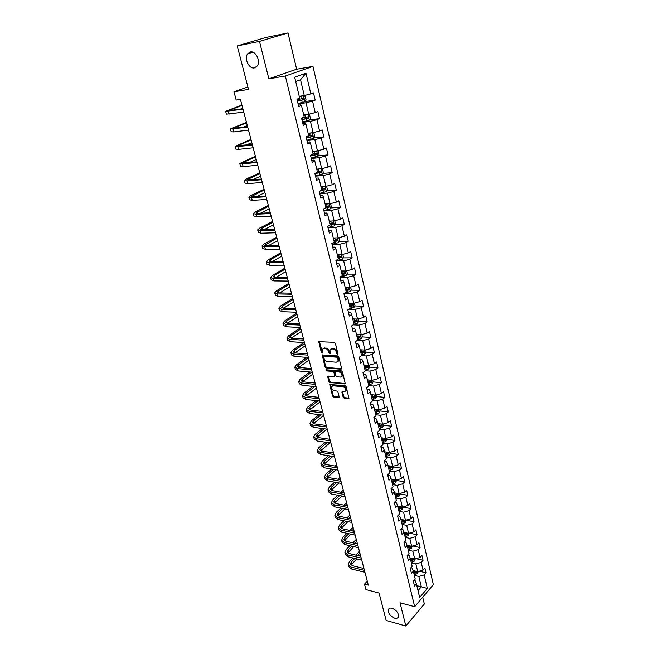 <?xml version="1.0" encoding="UTF-8"?>
<svg xmlns="http://www.w3.org/2000/svg" width="659" height="659" viewBox="0 0 659 659"><rect width="100%" height="100%" fill="white"/><g stroke="black" fill="none" stroke-linecap="round" stroke-linejoin="round"><path stroke-width="0.99" d="M337.523 354.361L337.943 353.726L335.349 343.355L334.261 342.326L318.758 341.675L321.353 352.532L322.465 353.051L322.292 349.311L323.997 348.397L325.233 348.479C326.889 348.776 328.034 349.871 328.668 351.758L329.006 353.084L330.143 353.603L329.97 349.863L331.716 348.924L332.968 349.006C334.64 349.311 335.793 350.407 336.428 352.31L337.523 354.361M392.113 608.249C390.235 607.796 388.999 608.216 388.39 609.509C388.011 613.208 390.095 616.091 394.634 618.158C396.537 618.628 397.789 618.208 398.398 616.898C398.761 613.175 396.66 610.292 392.113 608.249M250.371 51.97L247.644 53.816C243.904 58.536 249.077 69.236 254.423 67.893L257.232 65.999C260.939 61.279 255.7 50.537 250.371 51.97M343.125 397.171L344.187 398.184L348.932 398.357L346.197 386.709L345.127 385.68L329.755 384.502L332.54 396.026L333.586 397.039L338.553 397.575L339.138 396.734L337.943 392.039L336.889 391.026L334.41 390.771C332.227 389.996 331.32 388.579 331.683 386.52L333.133 385.779L342.894 386.751C345.094 387.508 346.016 388.925 345.662 391.009L341.972 391.891L343.125 397.171L343.743 396.677L344.805 397.698L348.99 398.151L348.372 398.646M259.489 41.402L268.856 78.808L296.649 69.228L287.983 32.95L259.489 41.402L237.248 45.932L248.517 89.418L233.986 91.774L236.177 100.061L240.411 99.41L368.323 585.151L364.485 584.154L365.926 589.591L379.065 593.051L386.166 620.457L405.845 626.05L424.338 603.998L422.724 597.219M268.856 78.808L285.339 76.024L414.684 606.7L400.021 602.787L405.845 626.05M341 369.221L341.593 368.332L338.751 356.956L337.663 355.926L322.21 355.102L325.06 366.948L326.114 367.961L341 369.221L341.617 368.752L326.749 367.491L326.114 367.961M342.499 371.923L345.267 383.736L329.871 382.591L328.816 381.577L327.638 376.256L334.154 376.528L334.739 375.655L333.932 372.483L332.869 371.462L326.633 370.918L325.925 369.79L341.42 370.893L342.499 371.923M237.248 45.932L265.923 37.489L287.983 32.95M285.339 76.024L312.967 66.402L433.358 584.673L414.684 606.7M419.264 571.205L426.002 572.811L424.882 568.009L423.029 570.117L421.208 562.374L423.07 560.274L421.925 555.422L420.063 557.506L418.218 549.672L420.096 547.596L418.943 542.678L417.056 544.738L415.186 536.813L417.081 534.762L415.92 529.787L414.009 531.821L412.122 523.798L414.041 521.771L412.855 516.738L410.936 518.748L409.017 510.626L410.952 508.624L409.758 503.525L407.814 505.519L405.878 497.298L407.839 495.321L406.628 490.156L404.659 492.125L402.698 483.797L404.675 481.844L403.456 476.622L401.463 478.558L399.478 470.131L401.479 468.211L400.235 462.915L398.225 464.834L396.216 456.292L398.242 454.397L396.99 449.043L394.955 450.929L392.921 442.288L394.963 440.418L393.695 434.989L391.635 436.851L389.576 428.095L391.644 426.258L390.359 420.763L388.283 422.592L386.19 413.728L388.283 411.916L386.981 406.356L384.881 408.152L382.764 399.173L384.881 397.393L383.554 391.759L381.429 393.53L379.287 384.436L381.429 382.69L380.086 376.981L377.945 378.711L375.77 369.501L377.937 367.788L376.577 362.005L374.411 363.702L372.211 354.369L374.394 352.689L373.019 346.832L370.828 348.504L368.595 339.047L370.811 337.4L369.419 331.461L367.195 333.1L364.938 323.511L367.178 321.905L365.77 315.892L363.521 317.49L361.231 307.778L363.496 306.204L362.071 300.109L359.789 301.665L357.475 291.83L359.765 290.298L358.315 284.12L356.017 285.635L353.669 275.66L355.984 274.169L354.517 267.908L352.186 269.391L349.805 259.275L352.153 257.826L350.662 251.483L348.306 252.916L345.893 242.669L348.265 241.26L346.758 234.826L344.377 236.219L341.93 225.831L344.327 224.464L342.804 217.94L340.39 219.29L337.902 208.755L340.341 207.437L338.784 200.822L336.345 202.132L333.825 191.448L336.288 190.171L334.714 183.466L332.243 184.726L329.689 173.894L332.185 172.658L330.587 165.862L328.083 167.073L325.497 156.084L328.017 154.906L326.403 148.011L323.866 149.173L321.246 138.028L323.8 136.891L322.16 129.897L319.59 131.009L316.93 119.707L319.516 118.628L317.852 111.528L315.249 112.59L312.547 101.124L315.167 100.094L313.486 92.894L310.85 93.899L305.982 73.223L294.664 77.227L299.688 98.166L296.962 99.204L298.733 106.536L301.451 105.473L300.726 104.83L298.403 105.16M426.002 572.811L424.165 574.928L427.345 588.438L419.659 597.466L416.397 583.858L414.503 586.032L413.333 581.18L415.228 579.014L413.358 571.213L411.447 573.371L410.26 568.462L412.18 566.312L410.285 558.42L408.349 560.554L407.147 555.578L409.091 553.453L407.171 545.471L405.219 547.58L404 542.546L405.96 540.446L404.016 532.357L402.048 534.441L400.812 529.35L402.797 527.274L400.829 519.086L398.835 521.145L397.591 515.989L399.593 513.938L397.599 505.642L395.581 507.677L394.321 502.455L396.347 500.436L394.329 492.042L392.294 494.052L391.018 488.756L393.061 486.762L391.018 478.261L388.958 480.246L387.665 474.892L389.741 472.915L387.665 464.315L385.581 466.267L384.279 460.839L386.372 458.895L384.271 450.179L382.171 452.107L380.844 446.613L382.953 444.701L380.836 435.871L378.703 437.765L377.36 432.205L379.502 430.319L377.352 421.373L375.202 423.243L373.834 417.608L376.001 415.755L373.826 406.694L371.643 408.531L370.267 402.814L372.459 400.993L370.251 391.817L368.043 393.621L366.651 387.83L368.867 386.042L366.626 376.75L364.402 378.513L362.985 372.656L365.226 370.902L362.961 361.478L360.704 363.208L359.27 357.269L361.536 355.547L359.246 346L356.964 347.697L355.506 341.683L357.796 339.995L355.473 330.324L353.166 331.979L351.692 325.875L354.015 324.236L351.659 314.425L349.319 316.048L347.828 309.862L350.176 308.255L347.787 298.321L345.423 299.903L343.907 293.634L346.28 292.061L343.858 281.986L341.469 283.527L339.929 277.175L342.334 275.643L339.879 265.429L337.457 266.936L335.901 260.486L338.339 259.003L335.851 248.649L333.396 250.107L331.823 243.566L334.286 242.125L331.757 231.622L329.278 233.039L327.68 226.408L330.167 225.016L327.614 214.364L325.101 215.732L323.478 209.01L325.999 207.659L323.404 196.86L320.859 198.178L319.211 191.365L321.773 190.056L319.137 179.1L316.559 180.377L314.895 173.457L317.481 172.205L314.813 161.093L312.201 162.312L310.513 155.302L313.132 154.099L310.422 142.822L307.778 143.992L306.056 136.874L308.717 135.721L305.965 124.279L303.288 125.399L301.55 118.175L304.236 117.08L301.451 105.473M411.348 562.86L415.87 563.915L417.715 571.65L413.094 570.554M410.862 567.786L412.139 568.091L413.358 571.213M417.715 571.65L423.029 570.117M415.87 563.915L421.208 562.374M408.308 550.199L412.839 551.212L414.709 559.046L410.112 557.992M407.657 555.026L409.074 555.348L410.285 558.42M414.709 559.046L420.063 557.506M412.839 551.212L418.218 549.672M405.227 537.39L409.783 538.362L411.669 546.286L407.097 545.281M404.412 542.11L405.977 542.448L407.171 545.471M411.669 546.286L417.056 544.738M409.783 538.362L415.186 536.813M402.114 524.424L406.677 525.355L408.596 533.378L404.033 532.423M401.109 529.037L402.838 529.391L404.016 532.357M408.596 533.378L414.009 531.821M406.677 525.355L412.122 523.798M398.959 511.293L403.547 512.183L405.483 520.305L400.903 519.391M397.764 515.799L399.659 516.178L400.829 519.086M405.483 520.305L410.936 518.748M403.547 512.183L409.017 510.626M395.762 498.015L400.367 498.855L402.328 507.076L397.731 506.203M394.37 502.413L396.438 502.801L397.599 505.642M402.328 507.076L407.814 505.519M400.367 498.855L405.878 497.298M392.533 484.563L397.155 485.362L399.14 493.69L394.527 492.858M391.042 488.871L393.184 489.258L394.329 492.042M399.14 493.69L404.659 492.125M397.155 485.362L402.698 483.797M389.263 470.946L393.901 471.704L395.902 480.131L391.281 479.348M387.739 475.18L389.881 475.543L391.018 478.261M395.902 480.131L401.463 478.558M393.901 471.704L399.478 470.131M385.952 457.157L390.606 457.873L392.632 466.399L387.994 465.666M384.386 461.316L386.545 461.654L387.665 464.315M392.632 466.399L398.225 464.834M390.606 457.873L396.216 456.292M382.599 443.202L387.261 443.861L389.321 452.502L384.667 451.81M381.001 447.28L383.159 447.593L384.271 450.179M389.321 452.502L394.955 450.929M387.261 443.861L392.921 442.288M379.197 429.067L383.884 429.676L385.968 438.433L381.297 437.79M377.566 433.062L379.741 433.35L380.836 435.871M385.968 438.433L391.635 436.851M383.884 429.676L389.576 428.095M375.762 414.75L380.465 415.31L382.574 424.174L377.879 423.58M374.09 418.654L376.264 418.926L377.352 421.373M382.574 424.174L388.283 422.592M380.465 415.31L386.19 413.728M372.277 400.26L376.997 400.763L379.131 409.741L374.427 409.198M370.572 404.074L372.755 404.313L373.826 406.694M379.131 409.741L384.881 408.152M376.997 400.763L382.764 399.173M368.752 385.573L373.488 386.026L375.655 395.12L370.926 394.634M367.005 389.296L369.197 389.51L370.251 391.817M375.655 395.12L381.429 393.53M373.488 386.026L379.287 384.436M365.177 370.696L369.93 371.099L372.121 380.309L367.384 379.872M363.389 374.328L365.588 374.518L366.626 376.75M372.121 380.309L377.945 378.711M369.93 371.099L375.77 369.501M361.437 355.621L366.322 355.975L368.546 365.308L363.793 364.929M359.723 359.163L361.939 359.328L362.961 361.478M368.546 365.308L374.411 363.702M366.322 355.975L372.211 354.369M357.343 340.332L362.672 340.654L364.929 350.102L360.152 349.781M356.017 343.8L358.232 343.932L359.246 346M364.929 350.102L370.828 348.504M362.672 340.654L368.595 339.047M353.142 324.854L358.974 325.126L361.256 334.706L356.461 334.442M352.26 328.231L354.484 328.339L355.473 330.324M361.256 334.706L367.195 333.1M358.974 325.126L364.938 323.511M348.833 309.17L355.226 309.392L357.54 319.096L352.73 318.898M348.446 312.448L350.679 312.531L351.659 314.425M357.54 319.096L363.521 317.49M355.226 309.392L361.231 307.778M344.41 293.296L351.428 293.444L353.768 303.28L348.94 303.14M344.591 296.459L346.832 296.509L347.787 298.321M353.768 303.28L359.789 301.665M351.428 293.444L357.475 291.83M339.945 277.225L347.573 277.282L349.954 287.258L345.11 287.176M340.678 280.248L342.919 280.273L343.858 281.986M349.954 287.258L356.017 285.635M347.573 277.282L353.669 275.66M336.016 260.948L343.668 260.906L346.082 271.014L341.271 270.997M336.708 263.814L338.965 263.806L339.879 265.429M346.082 271.014L352.186 269.391M343.668 260.906L349.805 259.275M332.029 244.448L339.714 244.3L342.161 254.547L337.276 254.596M332.688 247.158L334.953 247.117L335.851 248.649M342.161 254.547L348.306 252.916M339.714 244.3L345.893 242.669M327.993 227.726L335.703 227.462L338.182 237.85L333.281 237.973M328.61 230.271L330.884 230.197L331.757 231.622M338.182 237.85L344.377 236.219M335.703 227.462L341.93 225.831M323.898 210.773L331.634 210.394L334.146 220.922L329.236 221.119M324.475 213.145L326.757 213.038L327.614 214.364M334.146 220.922L340.39 219.29M331.634 210.394L337.902 208.755M319.747 193.581L327.515 193.087L330.06 203.763L325.126 204.035M320.282 195.781L322.572 195.641L323.404 196.86M330.06 203.763L336.345 202.132M327.515 193.087L333.825 191.448M315.537 176.142L323.33 175.533L325.908 186.365L320.966 186.703M316.032 178.169L318.322 177.996L319.137 179.1M325.908 186.365L332.243 184.726M323.33 175.533L329.689 173.894M311.27 158.465L319.088 157.732L321.707 168.712L316.748 169.132M311.715 160.31L314.022 160.096L314.813 161.093M321.707 168.712L328.083 167.073M319.088 157.732L325.497 156.084M306.946 140.54L314.788 139.675L317.44 150.82L312.465 151.315M307.341 142.196L309.656 141.94L310.422 142.822M317.44 150.82L323.866 149.173M314.788 139.675L321.246 138.028M302.555 122.352L310.422 121.355L313.116 132.665L308.124 133.242M302.909 123.81L305.224 123.521L305.965 124.279M313.116 132.665L319.59 131.009M310.422 121.355L316.93 119.707M298.099 103.9L305.998 102.779L308.725 114.246L303.717 114.905M308.725 114.246L315.249 112.59M305.998 102.779L312.547 101.124M305.982 73.223L300.52 79.78L304.277 95.555L299.244 96.305M304.277 95.555L310.85 93.899M296.649 69.228L312.967 66.402M367.277 581.172L364.485 584.154M247.883 86.963L233.986 91.774M300.52 79.78L295.693 81.51M416.834 585.686L421.323 586.807L418.86 576.46L414.354 575.373M418.02 590.645L421.323 586.807L427.345 588.438M414.017 580.398L415.17 580.678L416.397 583.858M418.86 576.46L424.165 574.928M305.035 101.552L315.167 100.094M309.541 119.897L319.516 118.628M313.972 137.986L323.8 136.891M318.338 155.829L328.017 154.906M322.63 173.424L332.185 172.658M326.864 190.789L336.288 190.171M331.024 207.906L340.341 207.437M335.134 224.793L344.327 224.464M339.179 241.458L348.265 241.26M343.166 257.9L352.153 257.826M341.963 274.095L342.647 274.103M347.095 274.128L355.984 274.169M345.794 290.042L347.227 290.067M350.967 290.133L359.765 290.298M349.575 305.768L351.585 305.834M354.789 305.933L363.496 306.204M353.306 321.295L355.621 321.394M358.562 321.526L367.178 321.905M357.285 336.634L359.46 336.757M362.277 336.914L370.811 337.4M361.626 351.815L363.191 351.922M365.943 352.112L374.394 352.689M365.844 366.808L366.841 366.89M369.559 367.112L377.937 367.788M369.856 381.61L370.424 381.668M373.126 381.915L381.429 382.69M372.129 399.642L375.688 398.464L376.635 396.553L384.881 397.393M380.062 410.969L388.283 411.916M383.456 425.22L391.644 426.258M386.808 439.289L394.963 440.418M390.112 453.186L398.242 454.397M393.382 466.918L401.479 468.211M396.603 480.477L404.675 481.844M399.791 493.871L407.839 495.321M402.946 507.101L410.952 508.624M401.965 523.823L405.318 522.62L406.051 520.149L414.041 521.771M409.387 533.147L417.081 534.762M412.74 545.981L420.096 547.596M416.027 558.667L423.07 560.274M337.96 353.85L337.07 351.84C336.436 349.945 335.283 348.842 333.611 348.545L332.968 349.006M330.834 349.056L333.611 348.545M323.157 348.52L325.875 348.026C327.531 348.323 328.676 349.41 329.311 351.296L330.192 353.282M319.343 341.395L322.515 352.73M322.786 354.822L325.694 366.478L326.749 367.491M337.836 357.928L337.087 357.211L323.989 356.231L323.94 358.241C324.574 360.102 325.711 361.19 327.35 361.503L336.288 362.211L338.067 361.264L337.836 357.928L338.479 357.458L337.721 356.741L337.087 357.211M323.882 356.231L324.623 355.769L337.721 356.741M337.845 361.602L338.701 360.794L338.825 358.858L338.191 359.336M338.479 357.458L338.825 358.858M344.706 384.024L345.332 383.538L330.505 382.113L329.871 382.591M328.207 375.984L329.451 381.1L330.505 382.113M334.97 376.042L335.365 375.177L334.566 372.005L333.503 370.984L327.268 370.449L326.633 370.918M326.51 369.617L327.268 370.449M340.423 377.096L341.922 376.322C342.293 374.205 341.37 372.763 339.146 372.005L335.678 371.709L335.093 372.582L335.892 375.762L336.963 376.783L340.423 377.096M341.79 376.528L342.548 375.844C342.919 373.719 341.996 372.286 339.772 371.528L339.146 372.005M335.497 371.717L336.304 371.231L339.772 371.528M342.532 391.603L343.743 396.677M345.555 391.191L346.28 390.515C346.642 388.439 345.72 387.022 343.52 386.265L342.894 386.751M332.416 385.861L333.759 385.301L343.52 386.265M330.316 384.23L333.157 395.54L334.204 396.553L339.163 397.089L338.553 397.575M298 103.496L304.903 101.758L306.064 100.003L305.208 96.42L303.469 95.777L299.384 96.865M303.469 95.777L299.343 96.7M297.456 101.222L303.7 99.715L303.667 98.282L297.11 99.789M302.563 98.512L302.399 99.904L297.415 101.058M241.902 105.069L225.642 111.322L242.998 109.229M225.666 111.42L226.416 114.164L243.764 112.137M242.891 108.826L228.418 110.638L242.001 105.465M240.131 109.221L242.743 108.257M302.465 121.981L309.31 120.251L310.455 118.488L309.615 114.954L307.901 114.353L303.848 115.449M307.901 114.353L303.799 115.259M301.921 119.74L308.132 118.249L308.107 116.832L301.583 118.323M307.036 117.063L306.83 118.414L301.88 119.543M311.938 132.797L308.247 133.769M310.727 132.937L308.198 133.546M312.49 132.731L313.964 133.217L314.796 136.701L313.659 138.481L306.863 140.202M306.328 137.995L312.49 136.52L312.481 135.12L307.423 136.281M311.435 135.35L311.196 136.66L306.278 137.772M246.458 122.36L230.411 128.958L247.735 127.228M230.436 129.065L231.169 131.759L233.813 131.924L248.492 130.087M247.611 126.75L233.162 128.274L246.573 122.821M242.71 127.376L247.306 125.589M250.947 139.428L235.115 146.347L237.767 146.603L252.413 144.98M235.148 146.471L235.856 149.107L238.517 149.387L253.155 147.797M252.265 144.428L237.85 145.672L251.087 139.955M245.807 145.153L251.804 142.682M315.949 150.969L312.588 151.825M314.664 151.092L312.531 151.586M317.037 150.853L318.248 151.224L319.071 154.659L317.951 156.447L311.205 158.168M310.677 155.994L316.798 154.527L316.79 153.152L313.107 154.008M315.776 153.374L315.504 154.651L310.62 155.746M319.944 168.861L316.864 169.635M318.528 168.984L316.798 169.363M321.576 168.729L322.473 168.984L323.281 172.37L322.177 174.165L315.48 175.879M314.961 173.737L321.04 172.287L321.04 170.92L317.383 171.785M320.043 171.151L319.747 172.386L314.895 173.465M323.915 186.505L321.081 187.189M322.325 186.612L321.015 186.892M326.032 186.332L326.642 186.489L327.441 189.833L326.345 191.637L319.697 193.351M319.673 191.135L325.216 189.792L325.233 188.449L321.592 189.314M324.253 188.68L323.94 189.883L320.735 190.591M255.387 156.265L239.752 163.498L242.413 163.869L257.018 162.476M239.785 163.638L240.486 166.233L243.155 166.612L257.751 165.261M256.862 161.867L242.463 162.831L255.535 156.858M249.217 162.6L256.244 159.544M259.761 172.88L246.408 178.918L244.324 180.426L247.001 180.895L261.565 179.742M244.365 180.582L245.049 183.12L247.735 183.606L262.29 182.485M261.384 179.067L247.026 179.759L259.934 173.539M252.825 179.75L260.626 176.192M264.078 189.281L250.881 195.534L248.838 197.123L251.524 197.692L266.047 196.769M248.88 197.288L249.555 199.784L252.24 200.361L266.763 199.479M265.857 196.036L253.32 196.843L251.516 196.464L264.267 189.998M256.557 196.629L264.959 192.617M327.853 203.886L325.241 204.504M326.131 203.977L325.167 204.183M330.406 203.672L331.535 207.05L330.456 208.87L323.857 210.575M325.175 208.104L329.343 207.058L329.368 205.732L325.744 206.596M328.404 205.962L328.067 207.124L325.983 207.593M268.345 205.468L255.297 211.934L253.295 213.607L255.989 214.266L270.47 213.565M253.344 213.78L254.003 216.226L256.697 216.902L271.178 216.234M270.264 212.775L257.76 213.384L255.956 212.939L268.543 206.242M260.363 213.261L269.226 208.829M331.757 221.02L329.343 221.572M329.937 221.094L329.261 221.235M334.731 220.773L335.579 224.035L334.508 225.864L327.951 227.561M330.151 224.941L333.413 224.093L333.446 222.783L329.838 223.64M332.49 223.006L332.136 224.134L330.068 224.595M272.546 221.449L259.654 228.113L257.685 229.867L260.396 230.625L274.836 230.139M257.743 230.057L258.386 232.454L261.096 233.228L275.528 232.775M274.614 229.283L262.142 229.711L260.33 229.208L272.768 222.281M264.21 229.645L273.436 224.826M335.629 237.915L333.388 238.418M333.734 237.965L333.306 238.056M338.825 237.677L339.566 240.79L338.512 242.627L332.004 244.316M334.187 241.738L337.424 240.889L337.466 239.596L333.882 240.453M336.527 239.827L336.156 240.914L334.097 241.367M276.706 237.224L263.962 244.085L262.027 245.914L264.737 246.763L279.144 246.491M262.084 246.12L262.719 248.468L265.429 249.333L279.828 249.094M278.905 245.576L266.467 245.823L264.654 245.255L276.937 238.105M268.089 245.791L277.596 240.626M339.459 254.572L337.383 255.025M342.795 254.374L343.496 257.315L342.458 259.16L335.991 260.849M338.166 258.303L341.378 257.455L341.428 256.178L337.861 257.035M340.505 256.409L340.118 257.463L338.075 257.916M280.808 252.792L268.205 259.852L266.31 261.755L269.029 262.694L283.395 262.628M266.368 261.969L266.986 264.267L269.712 265.223L284.07 265.19M283.139 261.656L270.742 261.73L268.913 261.104L270.174 259.844L281.047 253.731M271.969 261.722L281.706 256.219M343.257 271.006L341.321 271.417M346.716 270.841L347.375 273.617L346.346 275.47L339.97 277.151M342.095 274.646L345.283 273.798L345.341 272.538L341.799 273.394M344.426 272.768L344.023 273.798L341.996 274.235M284.853 268.172L272.398 275.421L270.536 277.39L273.263 278.419L287.588 278.543M270.594 277.62L271.203 279.877L273.938 280.915L288.255 281.08M287.316 277.53L274.951 277.423L273.123 276.739L274.358 275.429L285.116 269.16M275.841 277.431L285.759 271.615M347.005 287.209L345.209 287.579M350.58 287.085L351.206 289.705L350.184 291.566L344.789 293.049M345.967 290.767L349.138 289.927L349.196 288.675L345.678 289.54M348.29 288.914L347.886 289.902L345.868 290.339M288.848 283.354L276.533 290.784L274.704 292.818L277.439 293.93L291.723 294.26M274.77 293.066L275.371 295.273L278.106 296.402L292.382 296.756M291.443 293.189L279.111 292.917L277.282 292.176L278.493 290.825L289.128 284.391M279.704 292.934L289.762 286.822M350.72 303.198L349.039 303.535M354.394 303.115L354.987 305.578L353.974 307.44L349.427 308.766M349.797 306.682L352.936 305.842L353.01 304.606L349.501 305.463M352.104 304.845L351.684 305.801L349.682 306.229M292.802 298.346L280.619 305.957L278.823 308.058L281.566 309.252L295.809 309.771M278.889 308.313L279.482 310.48L282.225 311.691L296.459 312.234M295.512 308.651L283.222 308.214L281.385 307.415L282.571 306.015L293.09 299.433M283.551 308.231L293.716 301.83M354.385 318.964L352.82 319.277M358.158 318.931L358.71 321.238L357.713 323.116L353.924 324.294M353.562 322.383L356.692 321.543L356.766 320.323L353.273 321.18M356.692 321.543L353.455 321.905M296.698 313.157L284.655 320.933L282.892 323.099L285.644 324.376L299.837 325.076M282.958 323.363L283.535 325.497L286.286 326.782L300.479 327.515M299.532 323.907L287.275 323.314L285.429 322.465L286.599 321.024L296.995 314.294M287.373 323.322L297.621 316.658M358.01 334.525L356.552 334.813M361.873 334.533L362.392 336.7L361.404 338.578L357.738 339.747M357.285 337.869L360.391 337.037L360.473 335.826L357.005 336.691M360.391 337.037L357.17 337.383M300.553 327.778L288.634 335.719L286.904 337.96L289.663 339.311L303.824 340.192M286.978 338.232L287.546 340.324L290.298 341.692L304.45 342.598M303.502 338.973L291.278 338.224L289.433 337.326L290.578 335.835L300.858 328.965M291.179 338.224L301.476 331.296M361.593 349.88L360.234 350.143M365.539 349.937L366.017 351.955L365.045 353.842L361.404 355.012M360.959 353.166L364.04 352.326L364.13 351.132L360.679 351.997M364.04 352.326L360.844 352.656M303.865 342.556L292.571 350.333L290.866 352.623L293.634 354.056L307.753 355.119M290.948 352.911L291.5 354.962L294.26 356.404L308.371 357.491M307.415 353.85L295.232 352.952L293.379 351.997L294.507 350.473L304.68 343.454M294.96 352.927L305.282 345.761M365.135 365.037L363.875 365.275M369.155 365.135L369.608 367.014L368.636 368.908L365.028 370.086M364.592 368.257L367.648 367.425L367.738 366.239L364.312 367.104M367.648 367.425L364.46 367.73M306.863 357.376L296.459 364.757L294.787 367.112L297.555 368.62L311.625 369.847M294.87 367.409L295.405 369.419L298.173 370.935L312.242 372.187M311.287 368.538L299.128 367.491L297.283 366.486L298.387 364.921L308.445 357.763M298.716 367.442L309.046 360.045M368.636 379.988L367.458 380.21M372.73 380.144L373.142 381.882L372.187 383.777L368.603 384.955M368.167 383.159L371.206 382.327L371.305 381.157L367.895 382.014M371.206 382.327L368.035 382.615M309.911 371.981L300.29 379.007L298.651 381.421L301.427 382.994L315.463 384.395M298.733 381.726L299.268 383.695L302.044 385.284L316.073 386.709M315.101 383.036L302.983 381.849L301.13 380.795L302.217 379.189L311.831 372.154M302.448 381.767L312.761 374.155M372.104 394.749L371.001 394.955M376.635 396.553L376.256 394.955M371.701 397.863L374.724 397.039L374.823 395.878L371.437 396.743M374.724 397.039L371.569 397.303M312.984 386.396L304.087 393.077L302.473 395.548L305.249 397.204L319.244 398.761M302.555 395.87L303.082 397.797L305.858 399.461L319.846 401.043M318.874 397.361L306.797 396.034L304.936 394.93L306.007 393.283L314.895 386.586M306.155 395.919L316.435 388.093M375.531 409.33L374.501 409.519M379.732 409.577L380.086 411.051L379.147 412.954L375.614 414.14M375.193 412.386L378.192 411.562L378.299 410.417L374.922 411.274M378.192 411.562L375.053 411.809M316.073 400.614L307.827 406.982L306.246 409.511L309.03 411.232L322.976 412.946M306.336 409.84L306.847 411.735L309.631 413.457L323.569 415.203M322.597 411.504L310.554 410.038L308.692 408.893L309.746 407.213L317.984 400.837M309.829 409.89L320.06 401.866M378.917 423.712L377.953 423.885M383.167 424.009L383.489 425.36L382.566 427.271L379.057 428.457M378.637 426.727L381.619 425.903L381.726 424.767L378.373 425.632M381.619 425.903L378.497 426.134M319.178 414.651L311.526 420.722L309.977 423.3L312.761 425.088L326.666 426.958M310.068 423.638L310.57 425.492L313.354 427.287L327.251 429.182M326.279 425.475L314.269 423.877L312.407 422.683L313.437 420.969L321.081 414.89M313.462 423.696L323.643 415.475M382.269 437.922L381.363 438.087M386.561 438.268L386.849 439.487L385.935 441.406L382.451 442.593M382.039 440.879L384.996 440.064L385.111 438.935L381.775 439.8M384.996 440.064L381.891 440.27M322.284 428.507L315.183 434.289L313.659 436.925L316.444 438.77L330.316 440.797M313.75 437.271L314.244 439.092L317.028 440.953L330.892 442.996M329.912 439.273L317.943 437.543L316.073 436.307L317.086 434.561L324.187 428.77M317.061 437.329L326.922 429.141M385.581 451.95L384.732 452.099M389.914 452.338L390.169 453.441L389.263 455.361L385.803 456.555M385.4 454.867L388.34 454.043L388.456 452.931L385.144 453.796M388.34 454.043L385.251 454.24M325.398 442.189L318.791 447.7L317.292 450.385L320.085 452.296L333.915 454.463M317.391 450.74L317.877 452.527L320.669 454.446L334.484 456.638M333.503 452.906L321.567 451.053L319.697 449.776L320.694 447.988L327.292 442.469M320.628 450.797L329.92 442.856M329.731 438.573L329.039 439.149M388.859 465.798L388.06 465.938M393.217 466.234L393.448 467.223L392.558 469.15L389.115 470.345M388.719 468.673L391.635 467.857L391.759 466.753L388.464 467.618M391.635 467.857L388.563 468.03M328.512 455.69L322.358 460.946L320.892 463.681L323.684 465.658L337.466 467.972M320.991 464.043L321.46 465.798L324.261 467.783L338.034 470.122M337.046 466.374L325.151 464.397L323.281 463.079L324.253 461.259L330.398 455.995M324.162 464.101L332.927 456.39M333.182 451.695L332.029 452.684M392.097 479.48L391.347 479.612M396.487 479.966L395.804 482.759L392.393 483.961M391.99 482.306L394.898 481.498L395.021 480.403L391.743 481.268M394.898 481.498L391.833 481.655M331.609 469.035L325.892 474.043L324.442 476.828L327.243 478.862L340.983 481.317M324.541 477.198L325.011 478.92L327.803 480.963L341.543 483.434M340.555 479.686L328.693 477.586L326.815 476.226L327.778 474.373L333.495 469.348M327.655 477.248L335.933 469.76M336.601 464.661L335.027 466.037M395.293 492.998L394.593 493.113M399.708 493.525L399.016 496.211L395.622 497.413M395.227 495.782L398.118 494.967L398.242 493.888L394.98 494.752M398.118 494.967L395.071 495.115M334.706 482.207L329.376 486.985L327.951 489.81L330.752 491.911L344.451 494.497M328.058 490.189L328.512 491.878L331.312 493.986L345.003 496.589M344.014 492.833L332.185 490.609L330.316 489.217L331.255 487.331L336.584 482.545M331.106 490.238L338.932 482.965M339.896 479.563L340.398 479.109M339.97 477.478L338.018 479.233M398.456 506.343L397.797 506.458M402.896 506.919L402.179 509.498L398.81 510.7M398.431 509.086L401.298 508.278L401.422 507.208L398.184 508.073M401.298 508.278L398.267 508.41M337.787 495.214L332.82 499.777L331.419 502.652L334.228 504.802L347.886 507.521M331.526 503.031L331.971 504.695L334.78 506.853L348.43 509.596M347.433 505.824L335.645 503.484L333.767 502.051L334.698 500.14L339.657 495.576M334.525 503.072L341.93 496.005M342.878 492.619L343.751 491.812M343.314 490.156L341.008 492.265M401.586 519.531L400.96 519.63M401.586 522.233L404.437 521.426L404.568 520.363L401.347 521.228M404.437 521.426L401.422 521.541M340.851 508.073L336.222 512.414L334.854 515.338L337.655 517.546L351.272 520.396M334.961 515.725L335.398 517.356L338.199 519.572L351.815 522.439M350.819 518.658L339.064 516.211L337.186 514.737L338.092 512.801L342.721 508.451M337.902 515.766L344.912 508.888M345.851 505.511L347.054 504.374M346.609 502.677L343.99 505.14M404.675 532.554L404.091 532.653M409.157 533.213L408.407 535.586L405.087 536.788M404.708 535.223L407.542 534.416L407.674 533.362L404.469 534.227M407.542 534.416L404.535 534.515M343.907 520.775L339.591 524.91L338.24 527.875L341.049 530.133L354.624 533.115M338.347 528.279L338.784 529.869L341.584 532.143L355.16 535.133M354.155 531.343L342.441 528.79L340.563 527.282L341.453 525.314L345.769 521.17M341.255 528.304L347.894 521.615M348.817 518.246L350.324 516.788M349.871 515.066L346.955 517.859M407.74 545.421L407.18 545.512M412.229 546.13L411.463 548.403L408.16 549.606M407.789 548.057L410.606 547.25L410.746 546.204L407.559 547.069M410.606 547.25L407.616 547.332M346.947 533.32L342.911 537.266L341.593 540.273L344.402 542.588L357.936 545.685M341.7 540.677L342.128 542.242L344.929 544.565L358.463 547.687M357.458 543.881L345.777 541.228L343.899 539.68L344.772 537.686L348.8 533.732M344.558 540.701L350.852 534.185M351.766 530.824L353.562 529.07M353.092 527.307L349.913 530.421M410.755 558.14L410.211 558.231M415.269 558.89L414.486 561.064L411.208 562.267M410.837 560.735L413.638 559.936L413.778 558.898L410.606 559.763M413.638 559.936L410.664 560.002M349.962 545.726L346.206 549.474L344.904 552.522L347.713 554.886L361.206 558.107M345.019 552.934L345.431 554.474L348.24 556.847L361.725 560.084M360.72 556.278L349.072 553.519L347.194 551.937L348.059 549.911L351.815 546.154M347.837 552.95L353.801 546.608M356.692 543.708L357.26 543.14M354.707 543.255L356.758 541.204M356.28 539.416L352.853 542.835M413.745 570.71L413.193 570.793M418.267 571.493L417.468 573.569L414.214 574.78M413.852 573.264L416.628 572.465L416.768 571.435L413.621 572.309M416.628 572.465L413.671 572.523M352.96 557.984L349.451 561.55L348.174 564.639L350.992 567.053L364.443 570.389M348.29 565.06L348.702 566.567L351.511 568.989L364.954 572.341M363.949 568.528L352.334 565.669L350.456 564.055L351.305 562.003L354.806 558.42M351.074 565.068L356.741 558.89M359.55 555.998L360.415 555.117M357.623 555.545L359.913 553.206M359.435 551.385L355.778 555.109M337.07 351.84L336.428 352.31M332.35 348.463L331.716 348.924M329.648 352.623L329.006 353.084M329.311 351.296L328.668 351.758M325.875 348.026L325.233 348.479M324.64 347.944L323.997 348.397M321.996 352.079L321.353 352.532M319.368 341.848L318.717 342.301M337.4 353.175L336.765 353.644M325.694 366.478L325.06 366.948M322.811 355.259L322.169 355.72M324.623 355.769L323.989 356.231M329.451 381.1L328.816 381.577M328.231 376.371L327.605 376.849M335.365 375.177L334.739 375.655M334.566 372.005L333.932 372.483M333.503 370.984L332.869 371.462M336.304 371.231L335.678 371.709M342.556 391.965L341.93 392.459M333.759 385.301L333.133 385.779M334.204 396.553L333.586 397.039M333.157 395.54L332.54 396.026M330.348 384.601L329.722 385.078M344.805 397.698L344.187 398.184M304.928 101.717L303.519 95.794M301.352 98.817L300.809 96.535M302.242 102.524L301.698 100.25M302.399 99.904L303.7 99.715M228.278 111.363L229.044 114.221M229.909 109.872L230.123 110.671M309.343 120.21L307.951 114.369M305.801 117.376L305.265 115.127M306.682 121.034L306.147 118.793M306.83 118.414L308.132 118.249M313.692 138.431L312.333 132.756M310.191 135.663L309.656 133.456M311.056 139.271L310.521 137.064M311.196 136.66L312.49 136.52M233.055 129.106L233.813 131.924M234.629 127.451L234.876 128.381M237.767 146.603L238.517 149.387M239.283 144.782L239.571 145.845M317.976 156.405L316.666 150.895M314.508 153.704L313.989 151.521M315.364 157.254L314.837 155.079M315.504 154.651L316.798 154.527M322.202 174.124L320.933 168.778M318.775 171.48L318.256 169.33M319.615 174.981L319.096 172.839M319.747 172.386L321.04 172.287M326.37 191.596L325.134 186.415M322.976 189.009L322.465 186.892M323.8 192.469L323.297 190.352M323.94 189.883L325.216 189.792M242.413 163.869L243.155 166.612M243.871 161.883L244.192 163.078M247.001 180.895L247.735 183.606M248.402 178.754L248.756 180.072M251.524 197.692L252.24 200.361M252.875 195.402L253.262 196.843M330.48 208.821L329.286 203.804M327.119 206.3L326.617 204.208M327.935 209.71L327.432 207.618M328.067 207.124L329.343 207.058M255.989 214.266L256.697 216.902M257.282 211.836L257.702 213.392M334.533 225.815L333.38 220.954M331.205 223.352L330.711 221.284M332.012 226.712L331.518 224.653M332.136 224.134L333.413 224.093M260.396 230.625L261.096 233.228M261.639 228.047L262.084 229.711M338.537 242.578L337.416 237.866M335.233 240.173L334.747 238.13M336.032 243.484L335.546 241.458M336.156 240.914L337.424 240.889M264.737 246.763L265.429 249.333M265.931 244.044L266.409 245.823M342.482 259.111L341.395 254.555M339.212 256.755L338.734 254.753M339.995 260.025L339.517 258.023M340.118 257.463L341.378 257.455M269.029 262.694L269.712 265.223M270.174 259.844L270.684 261.73M346.37 275.421L345.316 271.006M343.133 273.123L342.664 271.146M343.907 276.352L343.438 274.375M344.023 273.798L345.283 273.798M273.263 278.419L273.938 280.915M274.358 275.429L274.894 277.423M350.209 291.517L349.196 287.242M347.005 289.268L346.535 287.316M347.771 292.456L347.301 290.504M347.886 289.902L349.138 289.927M277.439 293.93L278.106 296.402M278.493 290.825L279.054 292.917M353.998 307.399L353.01 303.264M350.827 305.199L350.366 303.272M351.577 308.338L351.115 306.419M351.684 305.801L352.936 305.842M281.566 309.252L282.225 311.691M282.571 306.015L283.164 308.214M357.738 323.067L356.783 319.063M354.591 320.925L354.138 319.014M355.333 324.022L354.88 322.119M285.644 324.376L286.286 326.782M286.599 321.024L287.217 323.314M361.429 338.528L360.506 334.665M358.315 336.436L357.862 334.558M359.048 339.492L358.595 337.622M289.663 339.311L290.298 341.692M290.578 335.835L291.212 338.199M365.07 353.792L364.18 350.053M361.98 351.749L361.536 349.888M362.705 354.764L362.261 352.919M293.634 354.056L294.26 356.404M294.507 350.473L295.133 352.796M368.661 368.859L367.804 365.243M365.605 366.857L365.168 365.037M366.322 369.839L365.877 368.01M297.555 368.62L298.173 370.935M298.387 364.921L299.005 367.22M372.211 383.736L371.379 380.243M369.18 381.775L368.752 380.004M369.888 384.716L369.452 382.912M301.427 382.994L302.044 385.284M302.217 379.189L302.827 381.462M375.712 398.415L374.913 395.046M372.706 396.504L372.294 394.774M373.406 399.403L372.978 397.632M305.249 397.204L305.858 399.461M306.007 393.283L306.608 395.532M379.172 412.913L378.398 409.659M376.198 411.043L375.787 409.354M376.882 413.91L376.462 412.155M309.03 411.232L309.631 413.457M309.746 407.213L310.34 409.428M382.591 427.221L381.841 424.083M379.633 425.401L379.238 423.753M380.317 428.226L379.897 426.497M312.761 425.088L313.354 427.287M313.437 420.969L314.022 423.16M385.96 441.357L385.235 438.326M383.036 439.578L382.648 437.971M383.703 442.37L383.291 440.657M316.444 438.77L317.028 440.953M317.086 434.561L317.671 436.728M389.288 455.311L388.596 452.395M386.388 453.573L386.017 452.016M387.047 456.333L386.644 454.644M320.085 452.296L320.669 454.446M320.694 447.988L321.262 450.13M392.583 469.101L391.907 466.284M389.7 467.396L389.337 465.88M390.359 470.122L389.955 468.45M323.684 465.658L324.261 467.783M324.253 461.259L324.821 463.376M395.828 482.717L395.178 480.007M392.978 481.054L392.624 479.571M393.621 483.747L393.225 482.1M327.243 478.862L327.803 480.963M327.778 474.373L328.339 476.457M399.033 496.161L398.415 493.558M396.207 494.538L395.861 493.097M396.85 497.199L396.454 495.568M330.752 491.911L331.312 493.986M331.255 487.331L331.807 489.398M402.204 509.448L401.611 506.944M399.403 507.867L399.066 506.458M400.029 510.494L399.642 508.88M334.228 504.802L334.78 506.853M334.698 500.14L335.242 502.183M405.334 522.571L404.766 520.165M402.558 521.022L402.229 519.654M403.176 523.625L402.797 522.027M337.655 517.546L338.199 519.572M338.092 512.801L338.635 514.819M408.432 535.536L407.88 533.23M405.672 534.029L405.351 532.694M406.29 536.591L405.911 535.017M341.049 530.133L341.584 532.143M341.453 525.314L341.988 527.307M411.488 548.354L410.961 546.13M408.753 546.879L408.44 545.578M409.363 549.408L408.992 547.86M344.402 542.588L344.929 544.565M344.772 537.686L345.3 539.655M414.511 561.015L414 558.881M411.793 559.573L411.496 558.313M412.394 562.078L412.032 560.537M347.713 554.886L348.24 556.847M348.059 549.911L348.578 551.855M417.493 573.519L417.007 571.485M414.799 572.119L414.511 570.892M415.392 574.59L415.03 573.075M350.992 567.053L351.511 568.989M351.305 562.003L351.824 563.931M389.362 608.397L388.39 609.509M252.858 52.209L247.644 53.816M338.701 360.794L338.067 361.264M335.332 375.77L334.706 376.24M342.548 375.844L341.922 376.322M346.28 390.515L345.662 391.009M303.066 98.372L303.667 98.282M307.572 116.898L308.107 116.832M311.995 135.177L312.481 135.12M316.345 153.193L316.79 153.152M320.628 170.961L321.04 170.92"/></g></svg>
